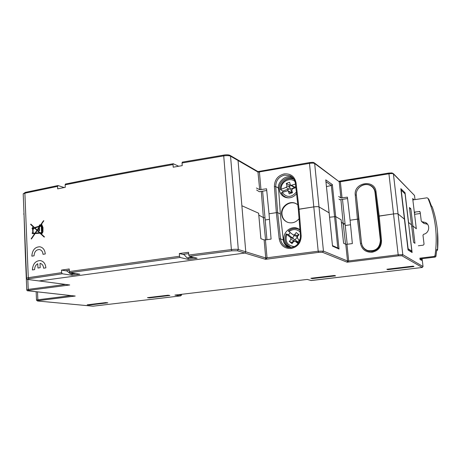 <?xml version="1.0" encoding="UTF-8"?>
<svg xmlns="http://www.w3.org/2000/svg" width="461" height="461" viewBox="0 0 461 461"><rect width="100%" height="100%" fill="white"/><g stroke="black" fill="none" stroke-linecap="round" stroke-linejoin="round"><path stroke-width="0.69" d="M409.443 207.496L413.58 242.348L414.958 243.322L412.923 226.011L416.306 228.754L412.923 226.011L410.843 208.775L409.443 207.496M338.685 196.478L340.91 197.982L347.415 197.158L350.078 220.231L357.431 219.165L350.078 220.231L352.354 243.581L346.937 244.301L345.773 244.313L343.583 243.258L341.128 219.764M347.571 198.547L339.769 199.763L338.968 199.06M256.414 187.99L259.687 189.707L266.562 188.797L269.028 213.783L276.346 212.654L269.028 213.783L271.085 239.092L265.444 239.881L264.13 239.899L260.868 238.7L258.656 213.23M266.729 190.502L259.336 191.73L256.621 190.007M288.211 247.488C284.961 245.062 283.336 242.561 283.336 239.991L280.34 213.944L277.655 212.659L276.346 212.654L277.655 212.659L280.519 238.89C281.204 243.293 283.619 246.128 287.756 247.39L291.294 247.597L287.537 245.154M269.478 219.327L265.184 219.972L269.478 219.327M230.177 155.466L237.484 159.708L238.049 160.514L245.776 251.815L244.837 253.043L39.029 280.945L244.837 253.043L245.776 251.815L241.875 205.739L258.621 213.213L241.875 205.739L238.049 160.514L236.954 159.656M266.942 239.674L265.006 217.955L263.358 217.575L258.817 215.114L263.358 217.575L261.312 191.401M299.056 209.161L313.803 206.891L298.33 209.386L299.056 209.161L301.16 235.836C301.039 242.728 297.708 246.946 291.162 248.496C284.535 248.715 280.547 245.523 279.205 238.919L276.346 212.654L274.404 186.538C274.526 179.865 277.781 175.653 284.16 173.906C290.701 173.417 294.671 176.419 296.071 182.913L299.056 209.161M325.748 179.876L332.352 184.567L335.671 216.589L341.117 219.753L335.671 216.589L329.58 217.229L335.671 216.589L339.031 249.044L332.525 246.139L329.114 212.786L319.018 206.926L329.137 212.861L325.806 180.435M379.196 216.013L393.458 213.95L378.423 216.244L379.196 216.013L381.518 240.602C381.483 246.952 378.331 250.83 372.073 252.248C365.717 252.438 361.85 249.487 360.479 243.396L357.431 219.165L358.589 219.165L357.431 219.165L355.258 195.049C353.541 182.32 374.799 178.828 376.032 191.793L379.196 216.013M356.854 199.965L358.589 219.165L358.958 219.396L358.589 219.165L361.015 238.418M350.516 224.761L345.237 225.515L350.516 224.761M343.301 224.311L345.058 223.81L343.197 223.562L341.382 222.185L343.197 223.562L340.91 199.584M295.368 183.161C294.827 179.692 293.035 177.226 289.998 175.756L284.575 175.105C278.772 176.69 275.816 180.51 275.707 186.572L277.655 212.659L280.34 213.944L278.542 188.174C276.946 184.486 283.918 173.947 292.441 177.37M372.148 186.82L373.093 187.35M416.312 228.789L412.722 198.806M411.638 226.184L412.923 226.011L411.638 226.184M400.84 188.664L405.052 192.779L408.561 222.473L411.477 224.841L408.452 222.438L412.117 252.53L408.043 249.943L404.418 219.113L398.074 213.967L404.424 219.159L400.88 188.998M340.91 197.982L339.204 181.738L314.661 163.511L319.018 206.926C318.084 206.563 316.344 206.551 313.803 206.891C316.344 206.551 318.084 206.563 319.018 206.926L323.455 251.124L347.525 260.972L345.773 244.313M414.998 199.613L414.497 195.435L393.412 173.912L398.074 213.967C397.405 213.65 395.866 213.645 393.458 213.95C395.866 213.645 397.405 213.65 398.074 213.967L402.81 254.685L423.042 266.539L422.097 258.679L423.042 266.539L422.276 267.484L401.94 255.769L398.46 255.832L347.145 262.217L347.525 260.972L348.689 260.949L347.145 262.217L322.533 252.305L318.591 252.363L265.524 259.318L265.732 257.964L264.13 239.899M326.446 186.601L331.338 185.472L325.944 181.686M259.687 189.707L257.924 171.567L237.686 159.823M258.016 171.648L259.428 172.166L260.989 189.73M346.937 244.301L348.689 260.949L398.171 254.772L388.853 173.042L339.002 181.242L340.351 181.761L339.204 181.738L314.408 162.946M405.052 192.779L404.62 193.43M332.352 184.567L331.338 185.472L337.798 247.978M409.61 208.96L410.843 208.775M265.006 217.955L263.358 217.575L265.576 239.864M347.214 244.261L345.058 223.81L343.197 223.562L345.566 244.215M387.77 269.668L413.995 266.562L413.206 266.13L386.86 269.253L387.77 269.668L387.718 269.155M258.621 213.213L260.903 238.712M341.117 219.753L343.595 243.264M149.335 297.904L169.884 295.472L168.075 295.219L147.451 297.668L149.335 297.904L149.312 297.443M89.33 305.021L107.845 302.825L105.748 302.606L87.175 304.813L89.33 305.021L89.313 304.56M312.172 278.628L335.602 275.857L334.409 275.471L310.875 278.265L312.172 278.628L312.126 278.116M25.234 251.746L23.989 213.685M178.493 294.671L181.519 295.103L181.461 294.32M367.63 250.893L366.507 250.035M381.518 240.602L380.734 240.786L378.435 216.295L375.266 192.064L376.032 191.793M404.424 219.159L408.043 249.943M298.336 209.461L295.363 183.271M329.137 212.861L332.525 246.139M75.84 273.575L71.858 274.122L70.481 273.909L74.469 273.361M70.481 273.909L66.534 270.619M192.767 257.129L187.08 257.906L188.203 258.183L193.879 257.405M187.08 257.906L183.76 254.282M265.444 239.881L267.046 257.941L265.524 259.318L237.352 250.778L231.814 250.819L189.292 256.258L188.756 255.042L231.382 249.568L223.723 155.893L182.032 162.981L182.228 165.626L173.203 167.193L173.013 164.56C134.151 171.411 98.187 178.171 65.134 184.844L65.255 187.333L57.677 188.854L57.562 186.377L24.882 193.188L28.288 277.678L61.624 272.664L61.503 270.1L69.225 268.953L69.352 271.529L179.536 256.253L179.341 253.527L188.555 252.305L188.756 255.042M311.123 280.507L422.276 267.484L311.302 280.53M307.239 279.435L311.371 280.519M175.128 295.063L307.366 279.418M68.948 284.869L68.228 284.8M181.519 295.103L180.568 295.893L174.909 295.086M74.613 295.974L74.008 295.922M419.925 258.984L421.55 260.344L419.971 259.364M332.485 245.592L338.138 248.133L339.031 249.044M407.997 249.539L412.117 252.53M32.426 269.95C32.835 263.94 35.451 260.811 40.274 260.563C43.588 261.243 45.46 263.669 45.887 267.853L43.616 268.204C43.351 265.484 42.147 263.871 40.003 263.358L40.188 267.685L37.946 268.037L37.762 263.715C35.71 264.896 34.667 266.856 34.644 269.604L32.426 269.95M31.855 256.172C32.293 250.087 34.955 246.952 39.848 246.773C43.063 247.494 44.873 249.885 45.276 253.953L43.011 254.322C42.746 251.608 41.536 250.012 39.381 249.534C36.131 249.66 34.362 251.752 34.068 255.803L31.855 256.172M40.683 225.717L41.265 225.544L40.683 225.717L40.666 225.412L43.87 220.738L43.438 220.819L40.643 224.893L39.329 225.06L39.375 226.109L34.517 227.573L30.829 224.109L30.633 224.421L33.221 226.852L32.028 228.385L32.645 229.451L32.777 232.684L32.224 232.788L32.258 233.635L34.713 233.577L31.187 238.769L31.411 239L35.117 233.548L39.98 233.185L44.095 237.029L44.527 236.954L40.464 233.151L41.594 233.07L41.617 233.623L41.991 233.56L42.942 231.929L43.006 227.567L41.836 224.605L41.208 225.314L41.836 224.605M66.954 270.97L61.503 270.1M184.181 254.737L179.341 253.527M65.134 184.844L65.427 184.043C98.464 177.358 134.399 170.587 173.238 163.724L178.684 166.237M57.562 186.377L58.08 185.57L64.183 187.546M61.624 272.664L62.247 273.782L72.025 275.269L79.851 274.203L69.968 272.653L69.352 271.529M179.536 256.253L180.084 257.463L188.238 259.428L197.124 258.218L189.292 256.258M69.386 284.956L38.822 280.893M173.238 163.724L173.013 164.56M182.032 162.981L182.418 162.151M69.288 270.238L65.595 270.751M71.968 274.105L72.025 275.269M188.647 253.602L182.861 254.409M188.146 258.166L188.238 259.428M39.848 246.779C35.169 246.883 32.506 249.839 31.855 255.659M39.611 249.574C41.53 250.093 42.654 251.562 42.994 253.982M40.28 260.563C35.658 260.736 33.042 263.692 32.42 269.431M37.767 263.715L37.952 268.037M40.032 263.358C42.06 263.836 43.248 265.352 43.599 267.899M40.003 232.719L41.559 232.603L40.003 232.719L37.364 230.246L38.724 228.253L38.828 230.696L39.583 230.558L39.462 227.734L39.024 227.815L39.905 226.53L41.271 226.011L41.553 232.603L41.271 226.011M39.462 227.734L39.024 227.815M38.833 230.696L38.724 228.253M39.467 226.61L37.134 230.027L39.398 226.622M39.398 226.576L34.892 227.93L37.134 230.027M35.445 233.059L37.162 230.546L39.519 232.753L35.445 233.059L39.525 232.759L37.162 230.546M40.32 225.285L39.686 225.4L39.709 226.011M39.928 225.948L40.326 225.36L39.923 225.948M42.47 228.132L42.533 229.48L42.47 228.132M33.129 228.875L33.653 228.086L33.123 228.875M32.973 228.881L32.541 228.293L33.065 227.504L33.653 228.086L33.273 227.509M33.025 229.526L34.494 228.045L36.932 230.327L35.048 233.093L33.175 233.231L33.025 229.526M34.494 228.051L36.932 230.327L35.048 233.093L33.175 233.231M41.669 225.959L42.429 227.676L41.669 225.959L41.893 231.324L42.475 231.22L41.893 231.324M42.176 230.01L42.078 227.74L42.429 227.676L42.072 227.74L42.17 230.01L42.568 229.941L42.47 231.22L42.568 229.941M41.617 233.623L41.594 233.07M44.1 237.029L39.98 233.185M31.411 239L31.187 238.769L34.713 233.577M32.258 233.635L32.224 232.788L32.783 232.684L32.65 229.451L32.028 228.391L33.221 226.852L30.633 224.426L30.829 224.115M34.517 227.573L39.375 226.109L39.329 225.06L40.643 224.818M40.649 224.893L43.438 220.819L43.87 220.738M42.279 232.05L41.951 232.575M42.706 229.451L42.648 228.103M373.756 188.186L372.949 187.639M367.607 250.502L369.002 251.285M411.846 251.124L405.075 193.874L401.22 190.128L408.106 248.715L411.846 251.124L410.544 251.164M375 192.37C374.603 189.442 373.139 187.229 370.627 185.737C364.392 181.865 355.235 188.042 356.347 195.285L361.493 242.838C362.069 246.635 364.161 249.205 367.786 250.559C375.594 251.591 379.795 248.179 380.383 240.325L375 192.37L375.346 192.652M412.86 199.936L427.03 197.809L427.958 198.305C435.536 216.497 437.887 235.623 435.005 255.682L435.945 256.351L435.167 257.088L434.222 256.425L419.833 258.183M434.222 256.425L435.005 255.682M414.318 212.112L419.758 211.495L420.178 212.112L421.25 220.998L421.694 221.632L425.468 222.502C430.586 224.928 429.324 233.145 423.653 234.274L422.973 235.219L424.057 244.197L423.279 245.16L418.346 245.776M422.132 221.729L424.374 223.522L427.531 224.253M424.374 223.522L423.699 223.228M414.577 214.313L420.346 213.489M435.95 256.351L436.774 249.326L435.945 256.368L435.184 257.088L419.919 258.938L435.184 257.088M436.774 249.326L437.575 249.943L436.659 250.628M427.941 198.27L428.961 199.532M431.392 205.871L432.268 206.972C436.993 220.756 438.763 235.087 437.575 249.943L436.821 250.726M290.24 184.607L289.001 185.04L290.182 188.71L289.185 189.183L286.108 187.391L286.996 186.008L286.304 183.432L289.594 182.274L290.246 184.636L290.897 185.385L295.461 184.1M295.732 186.532L295.853 187.598L292.672 188.722L291.778 190.111L292.476 192.698L289.174 193.851L288.517 191.476L287.854 190.716L282.149 192.404C286.65 197.838 291.387 197.717 296.36 192.047M296.556 193.77C293.317 197.492 289.502 198.662 285.105 197.279C281.723 195.827 279.787 193.211 279.303 189.431C278.323 182.026 286.915 175.364 293.421 178.58L293.599 178.661M299.062 218.71C296.031 222.317 292.36 223.562 288.05 222.45C284.299 221.061 282.149 218.324 281.602 214.238C280.657 207.024 288.701 200.477 295.224 203.232L297.8 204.73M287.197 222.133C284.16 220.525 282.426 217.955 281.999 214.428C281.054 207.22 289.087 200.685 295.599 203.439L296.538 203.854M290.39 247.661C286.627 246.203 284.472 243.414 283.918 239.294C283.025 232.286 290.488 225.873 296.982 228.149L299.927 229.682M290.148 232.569L288.546 234.816L286.154 233.865L290.73 237.651L293.79 238.902L294.498 239.847L293.957 240.671L290.897 239.438L290.73 237.651M294.118 179.456L294.003 179.398C287.895 176.315 279.591 182.458 280.409 189.58L282.806 191.061L282.956 192.122M288.039 190.814L287.641 189.367L289.185 189.183M282.806 191.061L287.641 189.367M289.324 186.209L291.185 185.558M288.546 234.816L292.47 237.985L294.412 235.479M298.607 235.098L298.094 234.689L298.411 234.274M280.409 189.58L286.108 187.391M288.402 231.013C291.156 228.656 294.227 227.936 297.604 228.852C294.21 227.913 291.116 228.639 288.327 231.024L293.334 235.024L294.671 234.563L296.239 232.534L298.924 234.689L297.351 236.724L297.518 238.51L299.875 240.412M295.576 186.59L294.781 187.224L293.876 187.172M288.263 197.89L285.59 197.164L283.244 195.602L281.291 192.929L282.149 192.404M298.642 242.907L295.311 241.357L298.123 243.633M295.311 241.357L293.571 241.599L291.997 243.627L289.329 241.46L290.897 239.438M292.47 237.985L293.79 238.902M292.533 242.935L292.026 242.521L292.804 241.518L293.311 241.933M292.026 242.521L289.329 241.46M292.804 241.518L293.957 240.671M289.001 185.04L286.304 183.432M298.094 234.689L297.126 236.453L296.175 236.222M299.31 239.956L297.714 242.279M295.138 241.241L298.33 242.572M294.498 239.847L295.109 239.818L297.754 241.956M295.109 239.818L297.097 237.259M297.247 236.879L297.126 236.453M290.182 188.71L290.73 188.998L291.559 193.021M290.73 188.998L293.985 187.858L294.124 187.327M293.985 187.858L294.089 188.226M291.634 192.272L292.291 192.041M274.404 186.538L275.707 186.572L278.542 188.174M258.131 172.137L230.546 156.175L238.308 249.516L265.732 257.964L318.199 251.205L309.481 163.367L258.131 172.137M388.905 173.059L392.098 172.927L393.412 173.912C392.737 173.503 391.21 173.463 388.825 173.803L340.351 181.761L342.062 197.994M339.359 181.213L388.83 173.071M412.687 198.524L413.949 199.774M375.271 192.058C374.81 189.206 373.347 187.045 370.88 185.581C366.27 183.466 362.167 184.325 358.566 188.157M257.976 171.59L309.579 162.56C313.48 162.191 313.198 162.376 314.166 162.773L314.661 163.511C313.722 163.038 311.993 162.987 309.481 163.367L309.671 162.572M414.502 195.481L393.285 173.543M296.071 182.913L295.351 183.178C294.781 179.617 292.994 177.145 289.998 175.756L292.182 177.139M356.324 195.043L355.258 195.049M23.736 214.175L23.978 213.299M372.171 251.401C377.859 250.116 380.711 246.589 380.746 240.832L378.423 216.238L375.266 192.064C374.793 189.177 373.335 187.016 370.88 185.581L372.678 187.097M300.434 236.078L301.16 235.836M27.821 279.458L28.219 289.375L65.612 284.454M37.52 291.871L37.854 299.783L71.219 295.616M92.724 306.167L37.733 301.016C37.007 300.918 37.214 300.791 38.355 300.63L75.235 296.043L28.133 290.816C27.297 290.689 27.516 290.528 28.789 290.338L69.726 284.973L28.023 279.493M180.7 295.881L92.995 306.19L180.568 295.893M421.36 258.771L421.55 260.344M420.409 259.284L420.363 258.892M283.336 239.991L280.519 238.89L279.205 238.919M361.994 244.987C363.009 247.955 365.008 249.966 367.993 251.02L372.125 251.406M410.993 251.452L410.958 251.153M318.591 252.363L318.199 251.205L323.455 251.124L322.533 252.305M398.46 255.832L398.171 254.772L402.81 254.685L401.94 255.769M26.755 289.888L28.219 289.375L28.789 290.338M37.733 301.016L93.024 306.179M28.133 290.816L27.764 290.747M38.355 300.63L37.854 299.783L36.5 300.071L37.439 300.97M360.479 243.396L361.562 243.345M422.293 267.489L423.042 266.539M36.154 291.721L36.505 300.197M62.247 273.782L28.98 278.749C27.291 279.043 27.043 279.291 28.236 279.493M180.084 257.463L69.968 272.653M26.571 278.432L26.565 278.104L28.288 277.678L28.98 278.749M57.861 185.576L25.222 192.398L24.882 193.188L23.2 193.839L23.223 194.404M231.814 250.819L231.382 249.568C234.568 249.211 236.873 249.194 238.308 249.516L237.352 250.778M230.546 156.175C229.117 155.547 226.841 155.455 223.723 155.893L223.862 155.052C226.57 154.648 228.604 154.746 229.976 155.351L230.546 156.175M39.029 280.945L28.075 279.499C27.038 279.533 26.536 279.066 26.565 278.104L23.2 193.839L25.384 192.364M223.977 155.069L182.251 162.139M380.383 240.325L380.711 240.521M432.262 206.949L431.421 205.946L428.955 199.509L427.958 198.305M414.474 212.077L415.009 212.567L414.41 212.919M414.433 212.89L415.009 212.567M420.19 212.233L419.199 211.397M297.604 228.852L299.95 229.97M295.034 181.588C290.05 176.667 280.501 181.922 281.245 189.096M300.105 231.906C296.561 228.887 292.856 228.794 288.978 231.629M291.755 185.403L294.781 187.224M286.788 234.465C284.794 241.668 287.359 245.713 294.493 246.606M286.73 197.734L283.285 195.648L281.354 193.038M291.346 193.096L288.517 191.476M286.955 185.795L290.027 187.604M294.671 234.563L297.691 235.853M416.306 228.76L412.722 198.783M414.502 195.476L415.004 199.613M400.88 188.981L404.424 219.113M325.812 180.366L329.125 212.792M342.483 199.342L345.047 223.689M262.62 191.182L264.989 217.771M367.993 251.02L372.142 251.401C377.818 250.139 380.682 246.6 380.734 240.786M287.756 247.39L291.317 247.58C297.224 246.249 300.261 242.394 300.428 236.015L298.33 209.386M307.233 279.441L311.21 280.53M175.047 295.075L307.291 279.429M25.222 251.487L26.75 289.704C26.911 290.574 27.326 290.943 28 290.816L74.97 296.031M367.786 250.559L369.353 251.349M425.468 222.502L427.462 224.167M437.575 249.948L437.552 231.843M423.953 223.424L421.694 221.632M299.108 229.111L296.982 228.149M295.599 203.439L295.224 203.232M286.148 233.865C283.792 240.198 285.509 244.768 291.294 247.586M296.509 236.366L293.334 235.024M288.113 190.866L291.162 192.617M294.176 187.35L290.897 185.385"/></g></svg>
